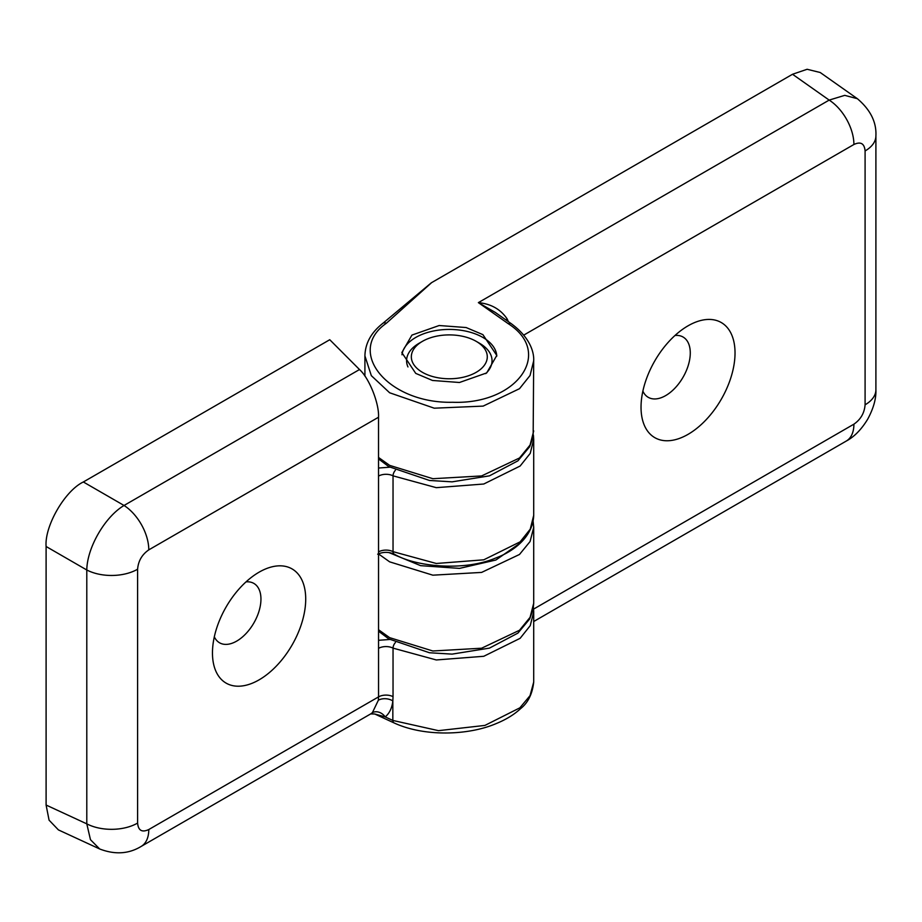 <?xml version="1.0" encoding="UTF-8"?>
<svg xmlns="http://www.w3.org/2000/svg" width="922" height="922" viewBox="0 0 922 922"><rect width="100%" height="100%" fill="white"/><g stroke="black" fill="none" stroke-linecap="round" stroke-linejoin="round"><path stroke-width="1.38" d="M259.082 572.182L259.082 572.182A65.935 38.067 120 0 0 212.463 652.937A65.935 38.067 120 0 0 259.082 679.86A65.935 38.067 120 0 0 305.712 599.104A65.935 38.067 120 0 0 259.082 572.182M214.319 636.791A34.287 19.8 120 0 0 219.563 642.795A34.287 19.8 120 0 0 236.7 641.101A34.287 19.8 120 0 0 259.105 610.883A34.287 19.8 120 0 0 253.85 583.407A34.287 19.8 120 0 0 246.024 581.874M378.527 417.228L378.55 696.882L148.788 829.535C142 832.693 138.265 830.549 137.609 823.081L137.609 569.22C138.265 561.002 142 554.548 148.788 549.869L378.527 417.228C379.322 403.525 369.134 378.008 359.499 369.538L124.044 505.475A36.926 21.321 60 0 1 148.788 549.869M83.349 481.976L124.044 505.475C104.901 516.839 87.071 547.737 86.795 569.992L86.795 823.853L90.471 839.7L99.691 848.978L58.42 829.904L49.073 820.165L46.1 805.044L46.1 546.492C44.44 526.151 64.897 490.723 83.349 481.976L329.753 339.722L359.499 369.538M46.1 546.492L86.795 569.992A36.926 21.321 0 0 0 137.609 569.22M46.1 805.044L86.795 823.853A36.926 21.321 0 0 0 137.609 823.081M99.691 848.978L99.703 848.989C114.927 854.821 128.746 853.979 141.135 846.442L141.135 846.442A36.926 21.321 -120 0 0 148.788 829.535M141.135 846.442L370.679 713.916L372.373 712.694L378.366 700.213L378.55 696.882A10.545 6.097 0 0 1 393.037 696.652L392.841 700.939C392.034 707.958 389.499 713.282 385.235 716.924A10.545 8.356 49.9 0 0 372.373 712.694M378.366 700.213A10.545 6.708 -173.7 0 1 392.841 700.939L392.841 720.439L438.48 730.662L484.914 725.418L519.87 707.831L530.035 695.661L533.711 682.026L533.711 611.816L530.242 625.635L520.123 638.324L483.762 656.291L436.313 659.956L393.037 648.131L393.037 696.652M533.711 682.026C532.42 693.874 528.064 702.714 520.665 708.569C514.211 714.573 506.028 719.586 496.14 723.609C468.526 735.479 424.374 736.966 394.155 722.963L394.155 722.963A5.278 3.043 -65.2 0 1 392.841 720.439L385.235 716.924L374.747 713.997L370.679 713.916M479.532 343.261L476.167 341.324A37.975 21.932 180 0 1 476.167 372.338A37.975 21.932 180 0 1 422.46 372.338A37.975 21.932 180 0 1 422.46 341.324A37.975 21.932 180 0 1 476.167 341.324L479.532 343.261A42.723 24.663 180 0 1 492.037 360.709A42.723 24.663 180 0 1 485.733 373.617M641.032 407.224A66.465 38.378 120 0 0 688.031 434.366A66.465 38.378 120 0 0 735.03 352.965A66.465 38.378 120 0 0 688.031 325.823A66.465 38.378 120 0 0 641.032 407.224M642.876 391.112A34.817 20.1 120 0 0 648.247 397.324A34.817 20.1 120 0 0 675.077 388.001A34.817 20.1 120 0 0 690.278 352.965A34.817 20.1 120 0 0 683.064 337.026A34.817 20.1 120 0 0 674.996 335.481M857.368 98.7L844.725 95.358L829.166 100.095A36.926 21.321 60 0 1 853.91 144.489C860.699 141.331 864.421 143.486 865.09 150.943A36.926 21.321 180 0 0 875.9 135.868L875.9 135.868C876.603 122.188 870.437 109.799 857.368 98.7L820.211 72.504L807.119 69.277L792.528 74.267L431.646 282.616L386.318 323.288A5.278 3.423 -127.8 0 0 382.884 323.311C371.197 332.45 365.204 343.318 364.916 355.915L371.336 375.657L389.637 392.772L434.239 408.192L483.14 406.106L519.501 388.692L530.046 375.496L533.711 360.709C534.126 351.478 529.458 336.991 511.157 323.61L495.275 312.42L478.368 302.623C491.08 303.857 500.704 309.331 507.227 319.047L508.345 321.628M415.741 373.387L401.842 352.573L411.938 335.089L439.16 325.524L466.14 327.541L482.886 334.628L496.785 355.443L486.701 372.914L459.467 382.492L432.487 380.463L415.741 373.387M496.774 356.157A47.471 27.406 0 0 0 482.886 337.452A47.471 27.406 0 0 0 432.821 331.136A47.471 27.406 0 0 0 401.98 354.763M407.962 366.933A42.723 24.663 180 0 1 406.59 360.709A42.723 24.663 180 0 1 420.881 342.293M533.711 621.509L846.258 441.062A36.926 21.321 -120 0 0 853.91 424.166L533.596 609.096M846.258 441.062C854.221 436.844 861.367 429.56 867.683 419.199C873.514 408.411 876.257 398.592 875.9 389.729L875.9 389.729A36.926 21.321 180 0 1 865.09 404.804C864.421 413.021 860.699 419.475 853.91 424.166M505.775 319.83A10.545 0.715 155.1 0 1 507.227 319.047M386.318 323.288C345.197 351.801 388.439 403.824 452.667 402.269C517.196 404.677 553.845 352.757 508.31 323.737L478.368 302.623L829.166 100.095L792.528 74.267M533.7 359.753L533.147 436.878L529.643 446.744L517.91 460.839L489.444 475.844L452.103 481.849L429.479 480.466L388.807 466.647L378.527 458.902M378.539 476.086A10.545 6.097 180 0 1 393.037 475.844L393.037 551.656A10.545 6.097 0 0 0 378.539 551.886M378.539 648.362A10.545 6.097 180 0 1 393.037 648.131A5.278 2.87 117.3 0 1 395.377 642.565M533.711 439.195L530.242 453.359L520.123 466.036L483.762 484.015L436.313 487.669L393.037 475.844A5.278 2.87 117.3 0 1 395.377 470.278M393.037 551.656L436.313 563.48L483.762 559.815L520.123 541.848L530.242 529.159L533.711 515.329C532.951 536.927 513.704 551.356 495.875 557.971C462.971 571.917 414.266 566.315 394.143 554.064A5.278 2.87 117.3 0 1 393.037 551.656M389.729 467.2L378.527 468.03M533.711 611.482L533.423 607.506M389.729 639.476L378.539 640.306M533.711 526.946L533.711 603.195L530.069 617.348L519.489 630.268L481.607 648.212L432.844 650.99L389.637 637.655L378.539 629.738M378.539 553.938L389.637 561.844L432.844 575.178L481.607 572.412L519.489 554.468L530.069 541.537L533.711 527.396L533.135 521.368M533.711 430.92L530.069 445.061L519.489 457.992L481.607 475.936L432.844 478.702L389.637 465.368L378.527 457.45M865.09 150.943L865.09 404.804M523.754 335.112L853.91 144.489M520.849 542.609L495.875 560.023L459.49 568.39L420.628 565.659L388.784 552.509M508.31 323.737A5.278 3.043 -54.8 0 1 511.157 323.61M533.711 439.529L533.711 515.329M533.711 439.54L533.423 435.219M394.155 722.963L374.747 713.997M377.663 554.18C383.068 551.805 388.565 551.771 394.143 554.064M422.46 341.324L419.095 343.272M364.916 376.107L364.916 355.927M875.9 135.868L875.9 389.729M533.711 603.195L533.147 609.154L529.643 619.031L517.91 633.114L489.444 648.12L452.103 654.124L429.479 652.753L388.807 638.923L378.539 631.19M431.208 282.904L382.884 323.311"/></g></svg>
